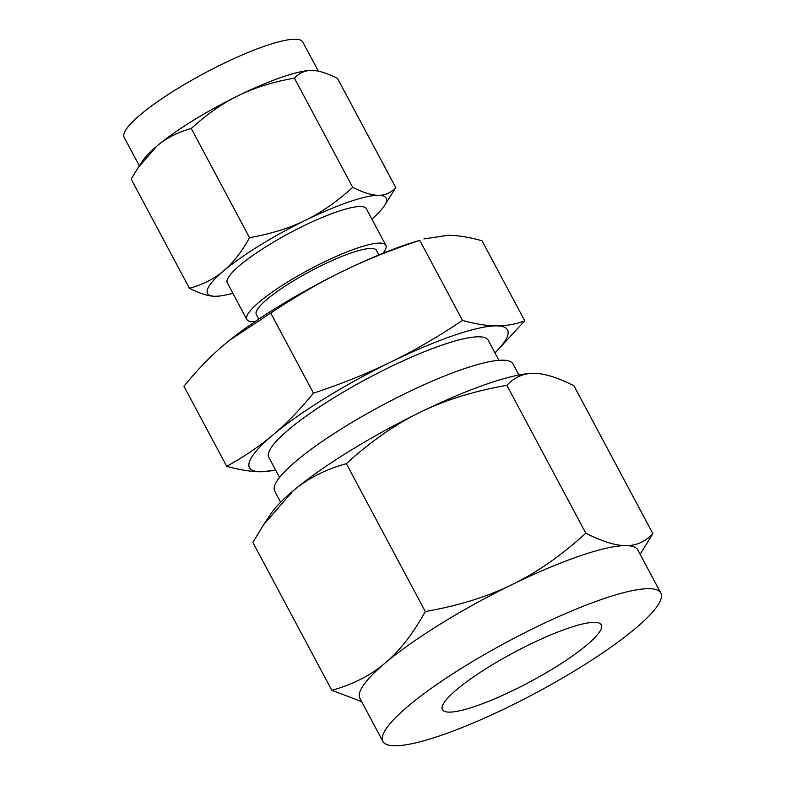 <?xml version="1.0" encoding="UTF-8"?>
<svg xmlns="http://www.w3.org/2000/svg" width="785" height="785" viewBox="0 0 785 785"><rect width="100%" height="100%" fill="white"/><g stroke="black" fill="none" stroke-linecap="round" stroke-linejoin="round"><path stroke-width="1.18" d="M385.847 245.263L366.32 208.692A78.785 14.63 151.9 0 0 296.681 229.367A78.785 14.63 151.9 0 0 227.297 279.725A78.785 14.63 151.9 0 0 227.326 282.904L246.853 319.485A78.785 14.63 -28.1 0 1 246.824 316.306A78.785 14.63 -28.1 0 1 316.208 265.938A78.785 14.63 -28.1 0 1 385.847 245.263A78.785 14.63 -28.1 0 1 385.877 248.443A78.785 14.63 -28.1 0 1 383.001 253.28M371.874 219.103A101.245 18.801 151.9 0 0 384.11 206.161A101.245 18.801 151.9 0 0 386.161 202.196A101.245 18.801 151.9 0 0 378.439 195.308A101.245 18.801 151.9 0 0 305.316 220.35A101.245 18.801 151.9 0 0 223.696 270.835A101.245 18.801 151.9 0 0 207.475 289.4A101.245 18.801 151.9 0 0 215.198 296.279A101.245 18.801 151.9 0 0 215.325 296.279A101.245 18.801 151.9 0 0 232.88 293.315M255.096 321.575A78.785 14.63 -28.1 0 1 246.853 319.485M215.443 296.279L215.198 296.279C208.604 296.298 200.028 293.639 189.47 288.311C203.06 284.504 214.472 278.675 223.696 270.835C232.959 263.103 241.584 252.054 249.551 237.688C270.864 233.93 289.459 228.15 305.316 220.35C321.202 212.656 337 201.657 352.71 187.33C363.259 192.659 371.835 195.318 378.439 195.308C385.092 195.406 390.881 192.835 395.797 187.615L384.11 206.161M258.785 319.093L256.302 314.432A68.069 12.639 -28.1 0 1 256.283 311.694A68.069 12.639 -28.1 0 1 316.227 268.176A68.069 12.639 -28.1 0 1 376.398 250.307L378.88 254.968M189.47 288.311L131.164 179.108L138.131 167.637L157.02 145.961A101.245 18.801 -28.1 0 1 238.64 95.476C222.754 103.159 206.955 114.168 191.246 128.485C177.655 132.292 166.253 138.111 157.02 145.961A101.245 18.801 -28.1 0 0 142.86 160.552L138.131 167.637M395.797 187.615L337.491 78.412C326.952 73.093 318.376 70.434 311.763 70.444L311.635 70.434A101.245 18.801 -28.1 0 1 311.763 70.444C305.11 70.346 299.33 72.907 294.404 78.137C273.092 81.895 254.507 87.675 238.64 95.476A101.245 18.801 -28.1 0 1 311.508 70.434M352.71 187.33L294.404 78.137M249.551 237.688L191.246 128.485M229.573 340.248A146.255 27.161 -28.1 0 1 229.662 340.18A146.255 27.161 -28.1 0 1 342.437 271.463A146.255 27.161 -28.1 0 1 412.606 242.496L419.759 240.347C391.097 249.875 365.319 260.247 342.437 271.463C319.505 282.61 295.602 296.485 270.717 313.087L229.485 340.317L224.52 344.399C211.155 355.605 197.624 369.549 183.925 386.22L226.679 466.29C244.164 456.693 259.56 446.263 272.886 434.978C286.25 423.772 299.772 409.839 313.47 393.157L270.717 313.087M318.347 71.18L302.784 42.027A101.245 18.801 151.9 0 0 213.294 68.589A101.245 18.801 151.9 0 0 124.138 133.313A101.245 18.801 151.9 0 0 124.167 137.395L139.347 165.821M313.47 393.157C342.142 383.629 367.92 373.258 390.802 362.042C413.734 350.905 437.637 337.03 462.512 320.427C475.582 324.038 486.896 325.853 496.434 325.873C506.031 325.971 515.47 324.293 524.753 320.82L482 240.75C468.93 237.139 457.616 235.323 448.078 235.294L423.88 238.934M462.512 320.427L419.759 240.347M524.753 320.82L495.011 352.975M275.78 470.392L260.61 471.746C251.053 471.726 239.749 469.901 226.679 466.29M494.942 352.858A146.255 27.161 151.9 0 0 507.591 335.823A146.255 27.161 151.9 0 0 496.434 325.873A146.255 27.161 151.9 0 0 390.802 362.042A146.255 27.161 151.9 0 0 272.886 434.978A146.255 27.161 151.9 0 0 249.453 461.806A146.255 27.161 151.9 0 0 260.61 471.746A146.255 27.161 151.9 0 0 275.574 469.999M279.558 477.457L268.833 457.38A124.344 23.089 -28.1 0 1 268.794 452.366A124.344 23.089 -28.1 0 1 378.301 372.875A124.344 23.089 -28.1 0 1 488.211 340.248L498.926 360.325M518.914 375.014L512.988 363.906A135.059 25.081 151.9 0 0 393.619 399.359A135.059 25.081 151.9 0 0 274.671 485.689A135.059 25.081 151.9 0 0 274.711 491.135L280.637 502.243M442.387 706.019A90.04 16.72 -28.1 0 1 521.691 648.459A90.04 16.72 -28.1 0 1 601.271 624.831A90.04 16.72 -28.1 0 1 601.3 628.461A90.04 16.72 -28.1 0 1 522.005 686.011A90.04 16.72 -28.1 0 1 442.426 709.65A90.04 16.72 -28.1 0 1 442.387 706.019M660.813 593.038A157.53 29.251 -28.1 0 1 660.862 599.387A157.53 29.251 -28.1 0 1 522.123 700.092A157.53 29.251 -28.1 0 1 382.884 741.433A157.53 29.251 -28.1 0 1 382.835 735.084A157.53 29.251 -28.1 0 1 521.574 634.378A157.53 29.251 -28.1 0 1 660.813 593.038L637.812 549.971A157.53 29.251 151.9 0 0 625.861 545.614C636.203 545.761 645.211 541.768 652.865 533.633L640.138 554.318M652.865 533.633L573.913 385.759C557.527 377.467 544.191 373.326 533.879 373.346L533.672 373.346A157.53 29.251 -28.1 0 1 533.879 373.346C523.526 373.199 514.528 377.192 506.865 385.327C473.767 391.126 444.85 400.124 420.093 412.311A157.53 29.251 -28.1 0 1 533.476 373.346M585.826 533.201C602.203 541.493 615.548 545.634 625.861 545.614A157.53 29.251 151.9 0 0 512.075 584.57C536.793 572.608 561.383 555.486 585.826 533.201L506.865 385.327M346.342 463.68C325.235 469.548 307.485 478.614 293.09 490.861L263.701 524.596L271.051 513.576A157.53 29.251 -28.1 0 1 293.09 490.861A157.53 29.251 -28.1 0 1 420.093 412.311C395.375 424.263 370.795 441.386 346.342 463.68L425.303 611.544C458.401 605.745 487.328 596.757 512.075 584.57A157.53 29.251 151.9 0 0 385.072 663.129A157.53 29.251 151.9 0 0 359.834 692.017A157.53 29.251 151.9 0 0 359.893 698.375L382.884 741.433M263.701 524.596L252.858 542.445L331.82 690.319C352.926 684.441 370.677 675.385 385.072 663.129C399.486 651.099 412.9 633.907 425.303 611.544M361.6 701.584L331.82 690.319"/></g></svg>
